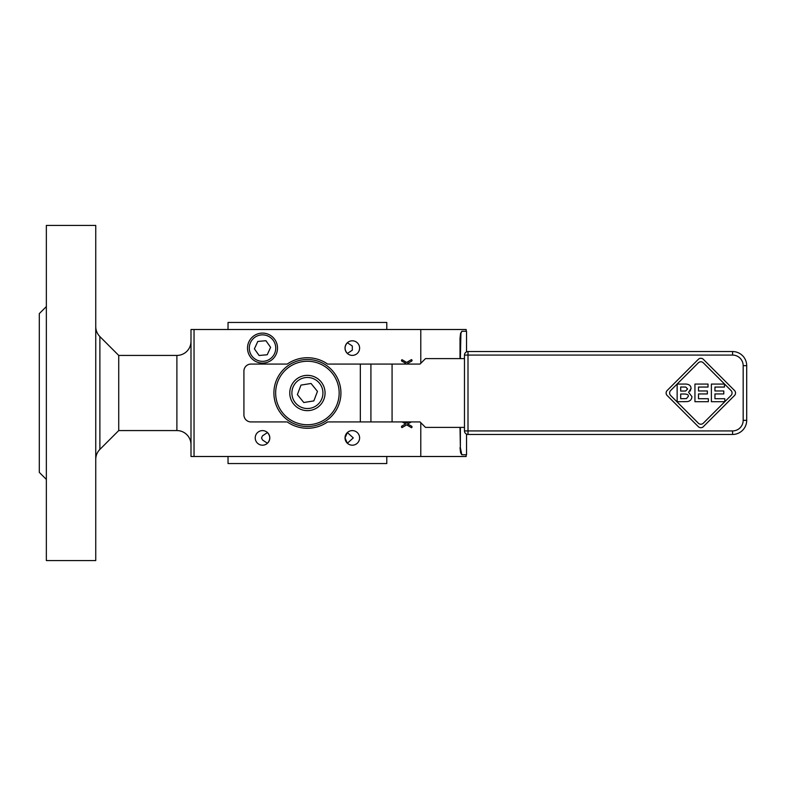 <?xml version="1.0" encoding="UTF-8"?>
<svg xmlns="http://www.w3.org/2000/svg" width="786" height="786" viewBox="0 0 786 786"><rect width="100%" height="100%" fill="white"/><g stroke="black" fill="none" stroke-linecap="round" stroke-linejoin="round"><path stroke-width="1.18" d="M352.315 346.007L347.363 342.745C344.297 346.312 344.297 349.888 347.363 353.454L352.315 350.192L352.315 346.007M347.363 443.255L353.287 437.9L347.363 432.546L345.025 437.9A7.29 7.29 0 0 1 352.315 430.61A7.29 7.29 0 0 1 359.605 437.9A7.29 7.29 0 0 1 352.315 445.19A7.29 7.29 0 0 1 345.025 437.9L347.363 443.255M262.514 439.993L267.466 443.255C270.522 439.688 270.522 436.112 267.466 432.546L262.514 435.808L261.541 437.9L262.514 439.993M296.273 379.324A17.636 17.636 0 0 0 293.738 404.142A17.636 17.636 0 0 0 318.556 406.676A17.636 17.636 0 0 0 321.091 381.858A17.636 17.636 0 0 0 296.273 379.324M277.016 402.186A31.754 31.754 0 0 1 298.228 362.611A31.754 31.754 0 0 1 337.803 383.814A31.754 31.754 0 0 1 316.601 423.389A31.754 31.754 0 0 1 277.016 402.186M370.913 364.075L370.913 421.925L327.605 421.925A35.282 35.282 0 0 1 287.224 421.925L250.97 421.925A7.054 7.054 0 0 1 243.915 414.87L243.915 371.13A7.054 7.054 0 0 1 250.97 364.075L287.224 364.075A35.282 35.282 0 0 1 327.605 364.075L420.029 364.075L425.491 358.603L464.477 358.603M742.564 355.685A14.109 14.109 0 0 0 732.591 351.548L468.004 351.548A3.527 3.527 0 0 0 464.477 355.075L464.477 430.925A3.527 3.527 0 0 0 468.004 434.452L732.591 434.452A14.109 14.109 0 0 0 746.7 420.343L746.7 365.657A14.109 14.109 0 0 0 742.564 355.685M386.791 456.499L386.791 463.553L228.038 463.553L228.038 456.499M190.998 444.68A14.109 14.109 0 0 0 176.889 430.571L118.725 430.571L118.725 355.429L99.881 336.585C97.179 333.804 95.804 330.484 95.745 326.603M46.354 306.569L39.3 313.624L39.3 472.376L46.354 479.431M46.354 274.51L46.354 560.575L95.745 560.575L95.745 225.425L46.354 225.425L46.354 274.51M118.725 355.429L176.889 355.429A14.109 14.109 0 0 0 190.998 341.32M420.785 422.691L420.785 456.499L466.167 456.499L466.167 454.74L461.804 454.74L460.567 452.667L460.016 447.676L460.567 452.667M460.37 358.603L460.92 333.333L461.804 331.26L466.167 331.26L466.167 329.501L420.785 329.501L420.785 363.309M352.315 340.81A7.29 7.29 0 0 1 359.605 348.1A7.29 7.29 0 0 1 352.315 355.39A7.29 7.29 0 0 1 345.025 348.1A7.29 7.29 0 0 1 352.315 340.81M262.514 445.19A7.29 7.29 0 0 1 255.224 437.9A7.29 7.29 0 0 1 262.514 430.61A7.29 7.29 0 0 1 269.804 437.9A7.29 7.29 0 0 1 262.514 445.19M386.791 329.501L386.791 322.447L228.038 322.447L228.038 329.501M460.016 358.603L460.016 338.324L460.567 333.333L461.804 331.26M461.804 454.74L460.37 447.676L460.37 427.397M340.525 387.812A33.513 33.513 0 0 1 312.602 426.11A33.513 33.513 0 0 1 274.304 398.188M340.928 393A33.513 33.513 0 0 0 307.414 359.487A33.513 33.513 0 0 0 273.901 393A33.513 33.513 0 0 0 307.414 426.513A33.513 33.513 0 0 0 340.928 393M276.132 354.378A14.993 14.993 0 0 0 268.783 334.482A14.993 14.993 0 0 0 248.897 341.822A14.993 14.993 0 0 0 256.236 361.717A14.993 14.993 0 0 0 276.132 354.378A14.993 14.993 0 0 0 268.783 334.482A14.993 14.993 0 0 0 248.897 341.822M254.399 348.846L257.808 341.448L265.923 340.702L270.62 347.353L267.211 354.751L259.105 355.498L254.399 348.846M420.785 456.499L194.044 456.499L194.044 329.501L420.785 329.501M404.309 364.075L405.645 363.309L401.695 361.059L402 359.693L406.657 362.434L411.52 359.575L411.835 361.039L407.639 363.387L408.858 364.075M411.304 421.925L407.639 423.978L411.835 426.336L411.52 427.741L406.686 424.872L402 427.613L401.695 426.159L405.645 423.9L402.186 421.925M404.8 421.925L406.657 423.025L408.524 421.925M466.167 331.26L462.158 331.26M462.158 454.74L466.167 454.74M460.37 447.676L460.016 427.397M194.044 329.501L190.998 329.501L190.998 456.499L194.044 456.499M412.08 360.185L411.835 361.039L411.52 359.575M401.45 360.273L402 359.693L401.695 361.059L401.45 360.273M401.45 427.024L401.695 426.159L402 427.613L401.45 427.024M412.08 427.181L411.835 426.336L411.52 427.741M734.507 395.496A3.527 3.527 0 0 0 734.507 390.504L703.332 359.32A3.527 3.527 0 0 0 698.341 359.32L667.157 390.504A3.527 3.527 0 0 0 667.157 395.496L698.341 426.68A3.527 3.527 0 0 0 703.332 426.68L734.507 395.496M731.019 390.504A3.527 3.527 0 0 1 731.019 395.496L703.332 423.182A3.527 3.527 0 0 1 698.341 423.182L670.655 395.496A3.527 3.527 0 0 1 670.655 390.504L698.341 362.818A3.527 3.527 0 0 1 703.332 362.818L731.019 390.504M698.499 393.943L707.361 393.943L707.361 390.966L698.499 390.966L698.499 387.056L708.019 387.056L708.019 384.069L694.942 384.069L694.942 401.705L708.353 401.705L708.353 398.718L698.499 398.718L698.499 393.943M684.193 384.069C688.664 383.833 690.953 385.307 691.061 388.5C690.953 385.307 688.664 383.833 684.193 384.069L677.139 384.069L677.139 401.705L687.445 401.587C690.314 401.047 691.808 399.376 691.926 396.586L688.595 392.322L691.061 388.5L690.187 391.074M680.696 386.997L685.795 387.056L687.593 389.001L685.638 391.015L680.696 391.074L680.696 386.997M680.696 394.002L683.594 394.002C687.239 393.992 688.791 394.788 688.251 396.409L686.453 398.61L680.696 398.718L680.696 394.002M688.595 392.322L691.926 396.586C691.808 399.376 690.314 401.047 687.445 401.587L683.142 401.705M714.946 393.943L723.798 393.943L723.798 390.966L714.946 390.966L714.946 387.056L724.456 387.056L724.456 384.069L711.379 384.069L711.379 401.705L724.8 401.705L724.8 398.718L714.946 398.718L714.946 393.943M464.477 427.397L425.491 427.397L420.029 421.925L370.913 421.925M300.979 385.101L311.04 383.48L317.465 391.379L313.84 400.899L303.789 402.52L297.363 394.621L300.979 385.101M317.22 405.036A15.524 15.524 0 0 1 295.379 402.805A15.524 15.524 0 0 1 297.609 380.964A15.524 15.524 0 0 1 319.45 383.195A15.524 15.524 0 0 1 317.22 405.036M732.591 434.452L732.591 430.925L468.004 430.925L468.004 351.548M464.477 355.075L732.591 355.075L732.591 351.548M746.7 365.657L743.173 365.657L743.173 420.343A10.582 10.582 0 0 1 732.591 430.925M746.7 420.343L743.173 420.343M468.004 434.452L468.004 430.925L464.477 430.925M118.725 430.571L99.881 449.415L99.881 336.585M176.889 355.429L176.889 430.571M256.973 360.116A13.224 13.224 0 0 1 250.498 342.558A13.224 13.224 0 0 1 268.046 336.084A13.224 13.224 0 0 1 274.53 353.631A13.224 13.224 0 0 1 256.973 360.116M732.591 355.075A10.582 10.582 0 0 1 743.173 365.657M392.076 364.075L392.076 421.925M360.332 421.925L360.332 364.075M99.881 449.415C97.179 452.196 95.804 455.516 95.745 459.397M466.53 454.74L466.53 434.127M466.53 351.873L466.53 331.26"/></g></svg>
